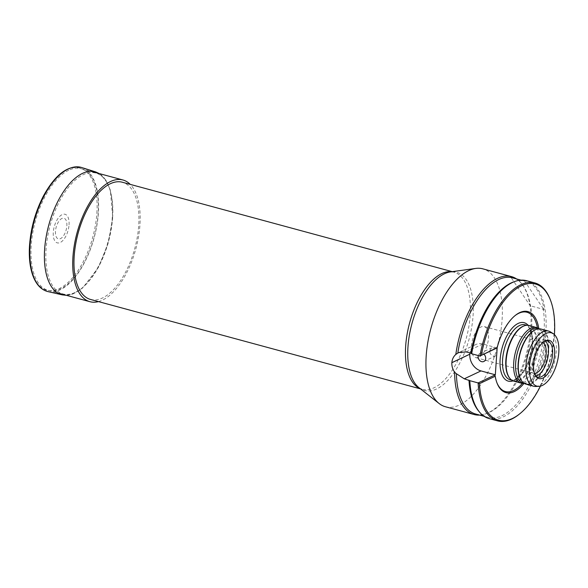 <?xml version="1.0" encoding="UTF-8"?>
<svg xmlns="http://www.w3.org/2000/svg" width="588" height="588" viewBox="0 0 588 588"><rect width="100%" height="100%" fill="white"/><g stroke="black" fill="none" stroke-linecap="round" stroke-linejoin="round"><path stroke-width="0.44" stroke-dasharray="2.94 2.21" d="M66.856 225.888A10.716 5.182 105.2 0 0 58.918 221.191A10.716 5.182 105.2 0 0 57.727 238.647A10.716 5.182 105.2 0 0 66.856 225.888M69.039 224.851A14.825 7.166 105.2 0 0 58.058 218.361A14.825 7.166 105.2 0 0 56.411 242.506A14.825 7.166 105.2 0 0 69.039 224.851M90.559 299.461A60.726 29.349 105.2 0 0 134.77 248.526A60.726 29.349 105.2 0 0 122.333 182.236M445.447 406.756A71.442 34.53 105.2 0 0 497.463 346.832A71.442 34.53 105.2 0 0 482.829 268.841M479.61 415.091A71.442 34.53 105.2 0 0 485.717 413.812A71.442 34.53 105.2 0 0 526.135 354.601A71.442 34.53 105.2 0 0 521.152 283.085A71.442 34.53 105.2 0 0 516.602 278.955M475.663 414.018A70.553 34.097 105.2 0 0 487.114 413.313A70.553 34.097 105.2 0 0 530.758 305.914L530.508 306.201A70.927 34.28 105.2 0 0 521.696 283.739A70.927 34.28 105.2 0 0 515.558 278.668M521.012 280.145L524.07 280.976A70.553 34.097 105.2 0 0 513.603 281.917M478.61 411.005A70.553 34.097 105.2 0 0 488.143 417.399A70.553 34.097 105.2 0 0 529.443 384.589A70.553 34.097 105.2 0 0 543.239 309.295L530.758 305.914M524.07 280.976L524.32 280.682A70.927 34.28 -74.8 0 1 544.091 309.883L543.239 309.295M526.591 280.704A71.442 34.53 -74.8 0 1 541.232 358.695A71.442 34.53 -74.8 0 1 489.216 418.619M471.429 346.119A16.074 7.769 -74.8 0 1 484.167 326.575A16.074 7.769 -74.8 0 1 488.496 338.056A16.074 7.769 -74.8 0 1 475.758 357.6A16.074 7.769 -74.8 0 1 471.429 346.119M489.561 351.036L491.649 347.912C495.067 347.265 496.882 348.993 497.103 353.079L495.464 355.99C492.266 356.526 490.296 354.88 489.561 351.036M534.485 373.365A16.074 7.769 -74.8 0 1 533.434 373.233A16.074 7.769 -74.8 0 1 529.104 361.752A16.074 7.769 -74.8 0 1 541.849 342.209A16.074 7.769 -74.8 0 1 542.82 342.62M497.161 347.89L482.821 344.002A14.288 11.569 -115.3 0 0 475.802 344.524A14.288 11.569 -115.3 0 0 469.966 352.947M478.279 355.564A4.469 3.616 64.7 0 1 479.999 353.417A4.469 3.616 64.7 0 1 483.858 354.167M494.839 375.026A41.079 19.852 105.2 0 0 496.662 382.104A41.079 19.852 105.2 0 0 496.831 382.531M522.342 383.398A41.079 19.852 105.2 0 0 537.41 327.832M514.948 315.697A41.079 19.852 105.2 0 0 514.588 315.984A41.079 19.852 105.2 0 0 496.676 348.118M523.937 383.442A41.976 20.286 105.2 0 0 538.806 328.596M540.438 386.14A70.553 34.097 105.2 0 0 554.403 334.601M519.013 414.393A71.442 34.53 105.2 0 0 550.184 299.395M535.683 386.47A28.577 13.811 105.2 0 0 554.433 362.274A28.577 13.811 105.2 0 0 550.471 331.919M526.084 384.192A28.577 13.811 105.2 0 0 546.891 360.231A28.577 13.811 105.2 0 0 541.034 329.037M522.085 381.436A28.312 13.678 105.2 0 0 525.768 383.832A28.312 13.678 105.2 0 0 546.377 360.091A28.312 13.678 105.2 0 0 540.578 329.184A28.312 13.678 105.2 0 0 536.19 329.398M523.305 383.163A28.312 13.678 105.2 0 0 525.334 383.398A28.312 13.678 105.2 0 0 543.915 359.422A28.312 13.678 105.2 0 0 539.99 329.346A28.312 13.678 105.2 0 0 538.116 328.516M523.563 383.457A28.841 13.936 105.2 0 0 542.489 359.033A28.841 13.936 105.2 0 0 538.483 328.398M513.941 381.178A28.841 13.936 105.2 0 0 534.94 356.989A28.841 13.936 105.2 0 0 529.031 325.502M509.671 378.113A28.489 13.767 105.2 0 0 513.515 380.701A28.489 13.767 105.2 0 0 534.257 356.806A28.489 13.767 105.2 0 0 528.421 325.708A28.489 13.767 105.2 0 0 523.798 325.995M535.741 376.063A18.757 9.063 -74.8 0 1 535.176 375.467A18.757 9.063 -74.8 0 1 533.867 356.695A18.757 9.063 -74.8 0 1 544.481 341.158A18.757 9.063 -74.8 0 1 545.267 340.93M535.771 376.092A18.757 9.063 -74.8 0 1 533.559 376.048A18.757 9.063 -74.8 0 1 529.715 355.571A18.757 9.063 -74.8 0 1 543.371 339.842A18.757 9.063 -74.8 0 1 545.304 340.922M530.508 306.201L510.737 276.999M524.32 280.682L544.091 309.883M98.468 301.6A63.048 30.473 105.2 0 0 135.857 248.82A63.048 30.473 105.2 0 0 130.242 184.375M68.73 170.226A63.048 30.473 105.2 0 0 32.634 233.524A63.048 30.473 105.2 0 0 48.194 290.384A63.048 30.473 105.2 0 0 60.645 288.826A63.048 30.473 105.2 0 0 96.741 225.527A63.048 30.473 105.2 0 0 81.181 168.675A63.048 30.473 105.2 0 0 68.73 170.226M47.981 291.604A64.298 31.076 105.2 0 0 98.358 213.268A64.298 31.076 105.2 0 0 81.614 167.506M96.88 213.268A63.283 30.583 105.2 0 0 49.995 185.536A63.283 30.583 105.2 0 0 42.968 288.635A63.283 30.583 105.2 0 0 96.88 213.268M62.379 294.897A63.71 30.789 105.2 0 0 112.301 217.281A63.71 30.789 105.2 0 0 95.712 171.939M112.602 217.781A62.644 30.275 105.2 0 0 66.194 190.336A62.644 30.275 105.2 0 0 59.241 292.383A62.644 30.275 105.2 0 0 112.602 217.781M451.944 271.707A60.726 29.349 -74.8 0 1 453.811 272.082A60.726 29.349 -74.8 0 1 466.255 338.372A60.726 29.349 -74.8 0 1 422.037 389.307A60.726 29.349 -74.8 0 1 420.236 388.683M420.493 388.889L422.037 389.307L419.06 387.764A61.27 29.606 105.2 0 0 469.084 339.136A61.27 29.606 105.2 0 0 450.467 271.906L453.811 272.082L452.268 271.663M513.059 380.877A30.275 14.634 105.2 0 0 530.325 355.74A30.275 14.634 105.2 0 0 528.12 325.326M510.259 379.819A28.489 13.767 105.2 0 0 531.001 355.924A28.489 13.767 105.2 0 0 525.165 324.826C530.876 325.524 534.47 339.996 530.332 354.829C526.73 370.44 515.772 382.244 510.259 379.819M466.1 351.903L482.821 344.002M66.334 295.301L72.853 293.993L82.68 287.958L98.453 267.4L108.155 243.373L112.771 217.611L110.316 189.998L105.789 180.038L99.321 173.592M521.696 283.739L521.152 283.085M487.114 413.313L485.717 413.812M484.196 416.333L488.143 417.399M541.849 342.209L484.167 326.575M533.434 373.233L475.758 357.6M496.662 382.104L496.992 382.964M514.588 315.984L515.308 315.403M524.349 383.45L525.768 383.832M539.159 328.802L540.578 329.184M539.99 329.346L539.093 328.78M525.334 383.398L524.283 383.435M511.935 380.267L513.515 380.701M526.841 325.274L528.421 325.708M535.176 375.467L536.278 376.783M544.481 341.158L546.09 340.577M547.524 340.966L543.371 339.842M537.711 377.173L533.559 376.048M458.831 352.543L475.802 344.524M483.814 361.495L495.464 355.99M479.999 353.417L491.649 347.912M48.194 290.384L57.705 292.964M81.181 168.675L90.699 171.255"/><path stroke-width="0.88" d="M452.268 271.663L122.333 182.236A60.726 29.349 105.2 0 0 110.338 183.728A60.726 29.349 105.2 0 0 75.573 244.696A60.726 29.349 105.2 0 0 90.559 299.461L420.493 388.889M516.602 278.955A71.442 34.53 105.2 0 0 511.501 276.61L482.829 268.841A71.442 34.53 105.2 0 0 475.751 268.429A71.442 34.53 105.2 0 0 427.145 346.655A71.442 34.53 105.2 0 0 426.204 355.725A71.442 34.53 105.2 0 0 439.133 403.53A71.442 34.53 105.2 0 0 445.447 406.756L474.119 414.525A71.442 34.53 105.2 0 0 479.61 415.091M511.501 276.61A71.442 34.53 105.2 0 0 455.818 354.432C453.466 356.541 452.15 359.283 451.863 362.656A71.442 34.53 -74.8 0 0 451.856 362.693C451.687 366.074 452.598 369.257 454.605 372.248A71.442 34.53 105.2 0 0 474.119 414.525M515.558 278.668A70.927 34.28 105.2 0 0 510.737 276.999L511.589 277.595A70.553 34.097 105.2 0 0 457.817 353.087L455.818 354.432M454.605 372.248L456.413 373.733A70.553 34.097 105.2 0 0 475.663 414.018L484.196 416.333M511.589 277.595L521.012 280.145M470.834 353.182L471.657 353.763A71.442 34.53 -74.8 0 1 515 281.417L513.603 281.917A70.553 34.097 105.2 0 0 470.834 353.182L466.1 351.903L458.831 352.543L457.817 353.087M468.996 380.098A70.553 34.097 105.2 0 0 478.61 411.005L479.565 412.144A71.442 34.53 -74.8 0 1 469.819 380.679L464.27 378.819L480.984 370.918L495.324 374.799L497.161 347.89L496.676 348.118L497.161 347.633A41.976 20.286 105.2 0 1 515.308 315.403A41.976 20.286 105.2 0 1 538.806 328.596M456.413 373.733L464.27 378.819M515 281.417A71.442 34.53 -74.8 0 1 526.591 280.704L534.896 282.953A71.442 34.53 105.2 0 0 479.955 356.019L497.161 347.633M469.819 380.679L478.125 382.928L494.839 375.026L495.214 376.232L479.404 383.699L478.125 382.928A71.442 34.53 105.2 0 0 497.514 420.868L489.216 418.619A71.442 34.53 -74.8 0 1 479.565 412.144M542.82 342.62A16.074 7.769 -74.8 0 1 546.178 353.689A16.074 7.769 -74.8 0 1 534.485 373.365M469.966 352.947A14.288 11.569 -115.3 0 0 469.834 354.167L469.827 354.204A14.288 11.569 -115.3 0 0 480.984 370.918M483.858 354.167A4.469 3.616 64.7 0 1 483.814 361.495A4.469 3.616 64.7 0 1 479.896 360.701A4.469 3.616 64.7 0 1 478.132 356.438A4.469 3.616 64.7 0 1 478.279 355.564M494.839 375.026L495.324 374.799M496.831 382.531A41.079 19.852 105.2 0 0 522.342 383.398M537.41 327.832A41.079 19.852 105.2 0 0 514.948 315.697M495.214 376.232A41.976 20.286 105.2 0 0 496.992 382.964A41.976 20.286 105.2 0 0 523.937 383.442M479.404 383.699A70.553 34.097 105.2 0 0 519.733 413.82A70.553 34.097 105.2 0 0 540.438 386.14M554.403 334.601A70.553 34.097 105.2 0 0 550.515 300.262A70.553 34.097 105.2 0 0 514.368 290.266A70.553 34.097 105.2 0 0 481.351 355.101M497.514 420.868A71.442 34.53 105.2 0 0 519.013 414.393L519.733 413.82M550.515 300.262L550.184 299.395A71.442 34.53 105.2 0 0 534.896 282.953M471.657 353.763L479.955 356.019L496.676 348.118M545.392 340.871A19.786 9.562 105.2 0 0 534.727 357.614A19.786 9.562 105.2 0 0 536.278 376.783A19.786 9.562 105.2 0 0 547.325 374.35A19.786 9.562 105.2 0 0 554.631 354.513A19.786 9.562 105.2 0 0 546.09 340.577A19.786 9.562 105.2 0 0 545.392 340.871M545.899 333.506A27.614 13.348 105.2 0 0 529.781 363.215A27.614 13.348 105.2 0 0 538.887 386.353A27.614 13.348 105.2 0 0 557.005 362.972A27.614 13.348 105.2 0 0 553.176 333.631A27.614 13.348 105.2 0 0 545.899 333.506M553.176 333.631L550.471 331.919A28.577 13.811 105.2 0 0 548.582 331.081A28.577 13.811 105.2 0 0 542.937 331.786A28.577 13.811 105.2 0 0 526.583 360.473A28.577 13.811 105.2 0 0 533.632 386.235A28.577 13.811 105.2 0 0 535.683 386.47L538.887 386.353M548.582 331.081L541.034 329.037A28.577 13.811 105.2 0 0 536.396 329.324A28.577 13.811 105.2 0 0 535.396 329.743A28.577 13.811 105.2 0 0 519.99 353.925A28.577 13.811 105.2 0 0 522.225 381.605A28.577 13.811 105.2 0 0 526.084 384.192L533.632 386.235M536.19 329.398A28.312 13.678 105.2 0 0 535.984 329.471A28.312 13.678 105.2 0 0 534.992 329.883A28.312 13.678 105.2 0 0 519.733 353.844A28.312 13.678 105.2 0 0 521.946 381.267A28.312 13.678 105.2 0 0 522.085 381.436M539.159 328.802L538.116 328.516A28.312 13.678 105.2 0 0 532.522 329.214A28.312 13.678 105.2 0 0 516.315 357.636A28.312 13.678 105.2 0 0 523.305 383.163L524.349 383.45M539.093 328.78L538.483 328.398A28.841 13.936 105.2 0 0 536.579 327.553A28.841 13.936 105.2 0 0 530.883 328.258A28.841 13.936 105.2 0 0 514.368 357.217A28.841 13.936 105.2 0 0 521.49 383.222A28.841 13.936 105.2 0 0 523.563 383.457L524.283 383.435M536.579 327.553L529.031 325.502A28.841 13.936 105.2 0 0 524.349 325.796A28.841 13.936 105.2 0 0 523.335 326.215A28.841 13.936 105.2 0 0 507.789 350.624A28.841 13.936 105.2 0 0 510.046 378.562A28.841 13.936 105.2 0 0 513.941 381.178L521.49 383.222M524.349 325.796L523.798 325.995A28.489 13.767 105.2 0 0 522.798 326.406A28.489 13.767 105.2 0 0 507.444 350.514A28.489 13.767 105.2 0 0 509.671 378.113L510.046 378.562M545.267 340.93A18.757 9.063 -74.8 0 1 547.524 340.966A18.757 9.063 -74.8 0 1 552.573 354.366A18.757 9.063 -74.8 0 1 537.711 377.173A18.757 9.063 -74.8 0 1 535.741 376.063M545.304 340.922A18.757 9.063 -74.8 0 1 548.42 353.241A18.757 9.063 -74.8 0 1 535.771 376.092M130.242 184.375A63.048 30.473 105.2 0 0 122.943 179.994A63.048 30.473 105.2 0 0 110.493 181.545A63.048 30.473 105.2 0 0 74.389 244.843A63.048 30.473 105.2 0 0 89.949 301.703A63.048 30.473 105.2 0 0 98.468 301.6M81.614 167.506A64.298 31.076 105.2 0 0 34.222 221.272A64.298 31.076 105.2 0 0 47.981 291.604C41.094 289.855 36 284.371 32.707 275.155C30.054 267.518 28.952 258.389 29.4 247.769C30.414 229.423 35.126 212.099 43.534 195.789C55.537 174.151 68.23 164.721 81.614 167.506L95.712 171.939A63.71 30.789 105.2 0 0 48.753 225.211A63.71 30.789 105.2 0 0 62.379 294.897L47.981 291.604M420.236 388.683A60.726 29.349 -74.8 0 1 405.683 345.928A60.726 29.349 -74.8 0 1 441.816 273.574A60.726 29.349 -74.8 0 1 451.944 271.707M475.751 268.429L450.467 271.906A61.27 29.606 105.2 0 0 407.976 346.766A61.27 29.606 105.2 0 0 419.06 387.764L439.133 403.53M528.12 325.326A30.275 14.634 105.2 0 0 518.146 323.437A30.275 14.634 105.2 0 0 500.212 358.43A30.275 14.634 105.2 0 0 513.059 380.877M526.841 325.274L525.165 324.826A28.489 13.767 105.2 0 0 519.542 325.524A28.489 13.767 105.2 0 0 503.232 354.13A28.489 13.767 105.2 0 0 510.259 379.819L511.935 380.267M451.863 362.656L469.834 354.167M451.856 362.693L469.827 354.204M99.321 173.592L95.712 171.939M62.379 294.897L66.334 295.301M535.984 329.471L536.396 329.324M57.705 292.964L89.949 301.703M90.699 171.255L122.943 179.994"/></g></svg>
